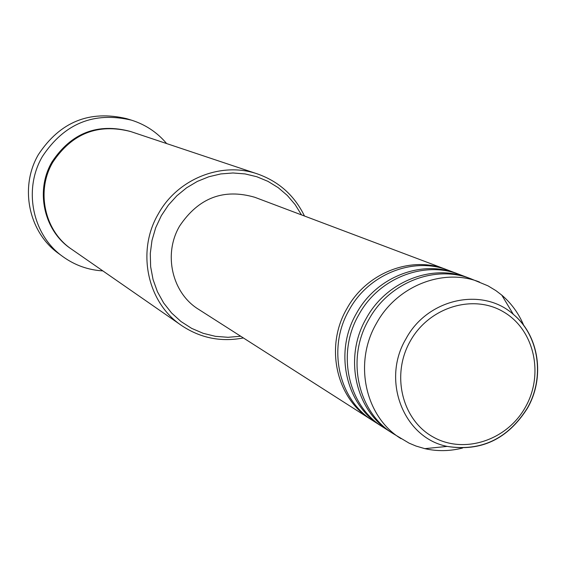 <?xml version="1.0" encoding="UTF-8"?>
<svg xmlns="http://www.w3.org/2000/svg" width="566" height="566" viewBox="0 0 566 566"><rect width="100%" height="100%" fill="white"/><g stroke="black" fill="none" stroke-linecap="round" stroke-linejoin="round"><path stroke-width="0.85" d="M371.897 420.029L370.673 419.265C336.098 398.273 324.658 346.413 346.923 308.576C366.4 272.854 410.987 255.443 445.817 269.331L447.161 269.848M381.767 426.332L373.107 420.821C338.426 399.759 326.943 347.715 349.3 309.751C368.834 273.894 413.576 256.419 448.52 270.35L458.113 273.979M380.508 425.547C345.486 404.287 333.919 351.698 356.509 313.309C376.263 277.064 421.458 259.384 456.734 273.442M391.92 432.82L383.005 427.146C347.878 405.815 336.275 353.043 358.95 314.512C378.774 278.132 424.125 260.381 459.507 274.496L469.391 278.231M390.625 432.014C355.151 410.477 343.456 357.139 366.379 318.184C386.422 281.394 432.24 263.438 467.962 277.68M462.578 448.024C449.899 451.258 437.313 451.47 424.833 448.654L415.953 446.029L409.133 443.164L393.2 433.655C357.613 412.055 345.883 358.526 368.89 319.422C389.012 282.498 434.985 264.471 470.827 278.762L487.977 285.837L495.894 290.62L501.773 295.127C511.501 303.44 518.859 313.642 523.861 325.733M301.494 214.896L295.148 204.609L287.316 195.447L278.182 187.636L267.937 181.346L256.822 176.741L245.071 173.925L232.966 172.977L220.782 173.932L208.804 176.769L197.308 181.431L186.575 187.82L176.854 195.779L168.371 205.133L161.338 215.66L155.7 227.695L151.985 240.437L150.28 253.554L150.641 266.699L153.046 279.533L157.426 291.731L163.659 302.973L171.583 312.984L180.979 321.516L191.612 328.351L203.201 333.324L215.448 336.338L228.048 337.308L240.691 336.232M243.38 337.952C221.023 342.225 200.428 338.093 181.615 325.542C147.323 302.782 136.25 251.304 158.282 213.962C177.547 178.785 221.667 161.289 257.572 173.967C278.889 181.53 294.525 195.553 304.487 216.028M131.496 120.162L126.558 118.641C89.456 109.917 60.095 121.853 38.474 154.461C19.138 187.219 28.682 232.534 58.871 253.702L63.045 256.752C32.538 235.364 22.895 189.532 42.457 156.407C64.319 123.423 93.998 111.346 131.496 120.162C145.49 124.591 157.214 132.394 166.659 143.58M181.615 325.542L71.712 249.295C44.594 231.268 35.693 191.145 52.787 162.237C72.023 133.385 98.003 123.162 130.711 131.56L257.572 173.967M370.673 419.265L198.652 309.376C172.071 293.188 162.994 254.184 179.641 226.011C198.567 197.803 223.627 188.23 254.82 197.293L445.817 269.331M401.039 438.664C365.105 416.852 353.276 362.742 376.546 323.2C396.886 285.858 443.341 267.612 479.529 282.045M102.849 270.902C88.239 270.024 74.967 265.305 63.045 256.752M525.397 407.173C544.244 374.204 534.304 329.737 503.606 311.937C473.183 293.641 429.141 307.112 410.286 341.079C390.979 374.784 401.994 419.951 433.153 437.009C464.042 454.569 507.009 440.398 525.397 407.173M527.349 408.369C507.709 439.188 480.987 451.866 447.19 446.404C403.572 437.914 381.024 380.317 406.027 338.709C427.387 298.593 482.43 286.573 513.355 314.378C539.249 335.574 545.306 377.458 527.363 408.341M71.316 249.019C43.978 231.147 34.88 190.869 52.037 161.869C71.387 132.911 97.458 122.758 130.258 131.411M424.833 448.654L447.19 446.404C481.135 451.626 507.822 438.905 527.229 408.256C545.016 377.579 539.228 335.942 513.355 314.378L501.773 295.127"/></g></svg>
